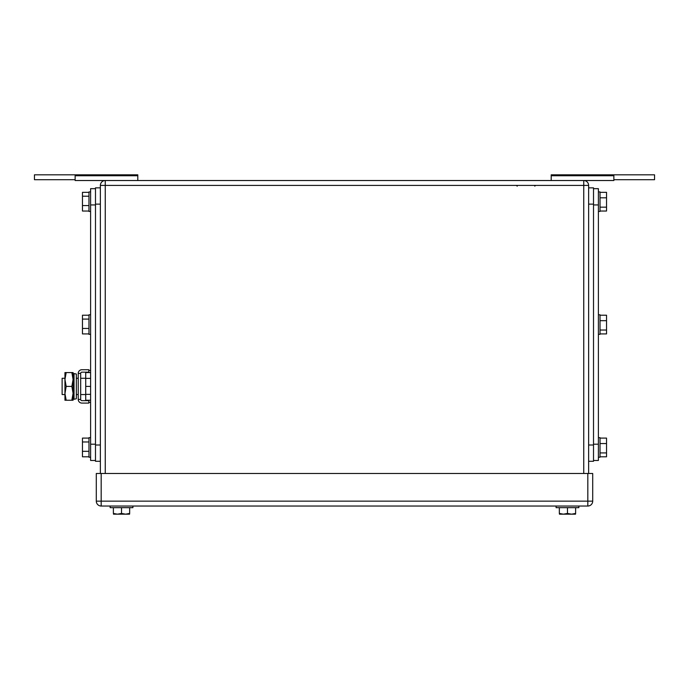<?xml version="1.0" encoding="UTF-8"?>
<svg xmlns="http://www.w3.org/2000/svg" width="689" height="689" viewBox="0 0 689 689"><rect width="100%" height="100%" fill="white"/><g stroke="black" fill="none" stroke-linecap="round" stroke-linejoin="round"><path stroke-width="1.03" d="M137.8 175.747L75.135 175.747L75.135 174.825L137.8 174.825L137.8 180.527M75.135 175.747L75.135 180.527L583.755 180.527A4.883 4.883 0 0 1 588.63 185.41L588.63 473.481M75.135 179.708L34.45 179.708L34.45 174.825L75.135 174.825M613.865 179.708L654.55 179.708L654.55 174.825L613.865 174.825L613.865 180.527L613.865 174.825L551.2 174.825L551.2 180.527M551.2 175.747L613.865 175.747M613.865 180.527L583.781 180.527A4.883 4.883 0 0 1 588.63 185.41L583.755 185.41L583.755 473.481M625.25 174.825L643.156 174.825M583.755 180.527L583.755 185.41L105.245 185.41L105.245 180.527A4.883 4.883 0 0 0 100.37 185.41L100.37 473.481M110.128 507.664L110.128 506.036L110.128 507.664L132.917 507.664L132.917 506.036M121.522 507.664L121.522 513.443L117.457 514.175L113.384 513.443L113.384 507.664M121.522 513.443L125.596 514.175L129.661 513.443L129.661 507.664M113.478 514.175L129.566 514.175L129.661 513.443L129.566 514.175L125.596 514.175M117.457 514.175L114.383 514.175M567.478 507.664L567.478 513.443L563.404 514.175L559.339 513.443L559.339 507.664M567.478 513.443L571.543 514.175L575.616 513.443L575.616 507.664M559.434 514.175L575.522 514.175L575.616 513.443L575.522 514.175L571.543 514.175M563.404 514.175L560.338 514.175M578.872 506.036L578.872 507.664L556.083 507.664L556.083 506.036M592.704 501.153L592.704 473.481L101.18 473.481L101.18 506.036L587.82 506.036A4.883 4.883 0 0 0 592.704 501.153L587.82 501.153L587.82 506.036M101.18 506.036A4.883 4.883 0 0 1 96.296 501.153L96.296 473.481L101.18 473.481M593.513 188.665L598.396 188.665L598.396 460.467L593.513 460.467M600.024 192.326L606.535 192.326L606.535 197.803L600.024 197.803M600.024 211.032L606.535 211.032L606.535 197.803M606.535 207.156L600.024 207.156M598.396 211.445L600.024 211.445L600.024 191.912L598.396 191.912M600.024 438.092L606.535 438.092L606.535 443.561L600.024 443.561M600.024 456.798L606.535 456.798L606.535 443.561M606.535 452.914L600.024 452.914M598.396 457.212L600.024 457.212L600.024 437.679L598.396 437.679M600.024 315.209L606.535 315.209L606.535 320.678L600.024 320.678M600.024 333.915L606.535 333.915L606.535 320.678M606.535 330.031L600.024 330.031M598.396 334.329L600.024 334.329L600.024 314.795L598.396 314.795M593.513 187.847L588.63 187.847L593.513 187.847L593.513 461.277L588.63 461.277M95.487 460.467L90.603 460.467L90.603 188.665L95.487 188.665M88.976 456.798L82.465 456.798L82.465 451.321L88.976 451.321M88.976 438.092L82.465 438.092L82.465 451.321M82.465 441.976L88.976 441.976M90.603 437.679L88.976 437.679L88.976 457.212L90.603 457.212M88.976 211.032L82.465 211.032L82.465 205.563L88.976 205.563M88.976 192.326L82.465 192.326L82.465 205.563M82.465 196.21L88.976 196.21M90.603 191.912L88.976 191.912L88.976 211.445L90.603 211.445M88.976 333.915L82.465 333.915L82.465 328.446L88.976 328.446M88.976 315.209L82.465 315.209L82.465 328.446M82.465 319.093L88.976 319.093M90.603 314.795L88.976 314.795L88.976 334.329L90.603 334.329M100.37 461.277L95.487 461.277L95.487 187.847L100.37 187.847M62.122 394.547L62.122 378.27L62.122 394.547L64.947 394.547M85.72 400.653L85.72 378.373L90.603 378.373M90.603 386.408L85.72 386.408L85.72 372.172M90.603 394.349L85.72 394.349L85.72 400.24L90.603 400.24M90.603 370.432L88.812 370.432M90.603 402.385L88.812 402.385M90.603 372.577L85.72 372.577M66.187 372.577L64.947 379.493L64.947 372.577L73.086 372.577L73.086 400.24L64.947 400.24L64.947 379.493L66.187 386.408L64.955 393.608L66.187 400.24M66.187 386.408L71.854 386.408L73.086 393.324L71.854 400.24M71.854 372.577L73.086 379.493L71.854 386.408M88.812 403.091L88.812 400.653L81.913 400.653A1.24 1.24 0 0 1 80.673 399.413L78.227 399.413A3.678 3.678 0 0 0 81.913 403.091L88.812 403.091M80.673 373.404A1.24 1.24 0 0 1 81.913 372.172L88.812 372.172L88.812 369.726L81.913 369.726A3.678 3.678 0 0 0 78.227 373.404L80.673 373.404L80.673 399.413M78.227 373.404L78.227 399.413M76.341 397.269L76.341 398.785L74.033 399.267L74.033 373.55L76.341 374.032L76.341 397.269M74.033 373.55L73.249 377.305L73.249 395.52L74.033 399.267M100.37 185.41L105.245 185.41L105.245 473.481M96.296 501.153L587.82 501.153L587.82 473.481M593.513 204.934L598.396 204.934M598.396 444.19L593.513 444.19M588.63 444.999L593.513 444.999M588.63 204.125L593.513 204.125M95.487 444.19L90.603 444.19M90.603 204.934L95.487 204.934M100.37 204.125L95.487 204.125M100.37 444.999L95.487 444.999M517.181 186.219L516.638 185.453M535.577 185.41L534.767 186.133M62.122 378.27L64.947 378.27M76.341 378.27L78.227 378.27M80.673 378.27L85.72 378.27M76.341 394.547L78.227 394.547M80.673 394.547L85.72 394.547"/></g></svg>
